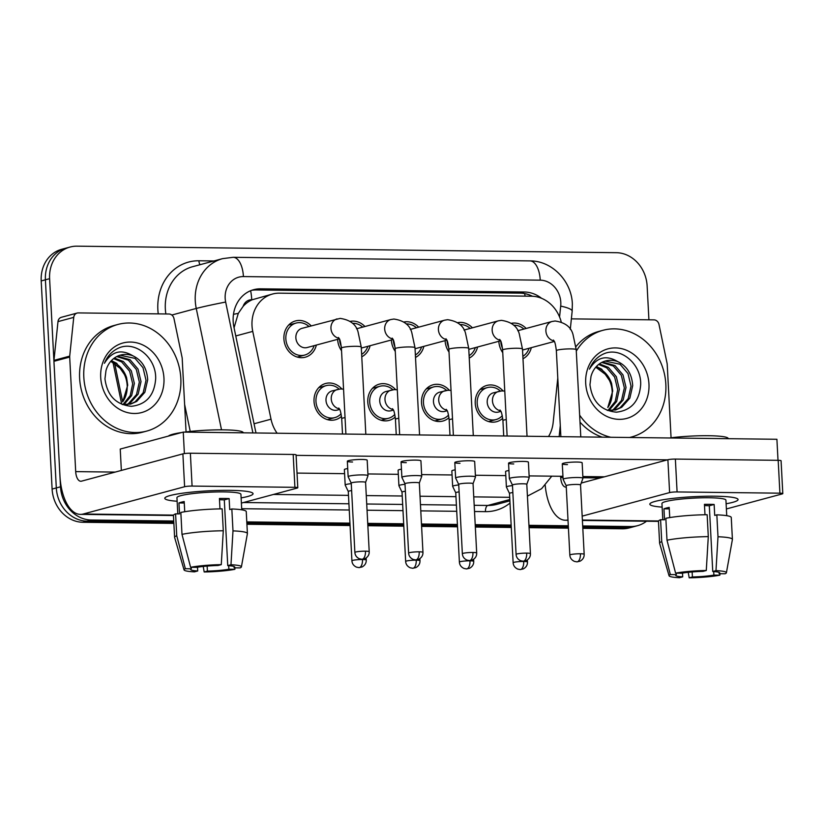 <?xml version="1.0" encoding="UTF-8"?>
<svg xmlns="http://www.w3.org/2000/svg" width="824" height="824" viewBox="0 0 824 824"><rect width="100%" height="100%" fill="white"/><g stroke="black" fill="none" stroke-linecap="round" stroke-linejoin="round"><path stroke-width="1.24" d="M448.977 417.655A18.777 16.346 -105.1 0 1 442.879 421.043A18.777 16.346 -105.1 0 1 421.507 402.709A18.777 16.346 -105.1 0 1 433.115 384.777A18.777 16.346 -105.1 0 1 449.296 390.257M395.242 417.006A18.777 16.346 -105.1 0 1 389.144 420.394A18.777 16.346 -105.1 0 1 367.772 402.061A18.777 16.346 -105.1 0 1 379.38 384.128A18.777 16.346 -105.1 0 1 395.561 389.608M341.497 416.357A18.777 16.346 -105.1 0 1 335.399 419.746A18.777 16.346 -105.1 0 1 314.026 401.412A18.777 16.346 -105.1 0 1 325.645 383.479A18.777 16.346 -105.1 0 1 341.826 388.959M502.712 418.304A18.777 16.346 -105.1 0 1 496.614 421.692A18.777 16.346 -105.1 0 1 475.242 403.358A18.777 16.346 -105.1 0 1 486.86 385.426A18.777 16.346 -105.1 0 1 503.042 390.906M477.58 347.017A18.777 16.346 -105.1 0 1 469.247 358.09M449.018 352.054A18.777 16.346 -105.1 0 1 445.114 340.817A18.777 16.346 -105.1 0 1 445.104 340.642M423.845 346.368A18.777 16.346 -105.1 0 1 415.502 357.441M395.283 351.405A18.777 16.346 -105.1 0 1 391.379 340.168A18.777 16.346 -105.1 0 1 391.369 339.993M370.1 345.709A18.777 16.346 -105.1 0 1 361.767 356.792M341.538 350.756A18.777 16.346 -105.1 0 1 337.644 339.519A18.777 16.346 -105.1 0 1 337.634 339.344M316.364 345.06A18.777 16.346 -105.1 0 1 305.271 357.204A18.777 16.346 -105.1 0 1 283.899 338.87A18.777 16.346 -105.1 0 1 295.507 320.938A18.777 16.346 -105.1 0 1 311.194 325.861M531.315 347.666A18.777 16.346 -105.1 0 1 522.982 358.739M502.753 352.703A18.777 16.346 -105.1 0 1 498.86 341.466A18.777 16.346 -105.1 0 1 498.85 341.291M243.152 306.322A33.135 28.84 -105.1 0 1 252.247 299.751L251.742 299.751A11.042 9.61 74.9 0 0 243.152 306.322L238.291 313.367L234.067 327.767M561.216 321.906A33.135 28.84 74.9 0 0 531.562 296.218L279.387 293.169A33.135 28.84 74.9 0 0 272.497 294.034L252.247 299.751M548.526 436.514A33.135 28.84 74.9 0 0 553.151 422.599L557.786 377.969M272.497 294.034A33.135 28.84 74.9 0 0 252.752 331.392L271.024 419.189A33.135 28.84 74.9 0 0 277.111 433.228M457.639 322.668A18.777 16.346 -105.1 0 1 472.409 327.818M403.904 322.019A18.777 16.346 -105.1 0 1 418.674 327.169M350.169 321.37A18.777 16.346 -105.1 0 1 364.939 326.52M511.385 323.317A18.777 16.346 -105.1 0 1 526.155 328.467M173.751 521.015L91.33 520.026A33.135 28.84 -105.1 0 1 60.513 486.809L49.605 278.677L45.402 279.81A33.135 28.84 -105.1 0 1 65.889 248.168A33.135 28.84 -105.1 0 0 45.402 279.81L56.31 487.942L45.402 279.81L41.2 280.943A33.135 28.84 -105.1 0 1 61.687 249.291L70.091 247.035A33.135 28.84 -105.1 0 1 76.982 246.17L616.311 252.69A33.135 28.84 -105.1 0 1 647.128 285.907L648.91 319.805M91.33 520.026L87.128 521.159A33.135 28.84 -105.1 0 1 56.31 487.942A33.135 28.84 -105.1 0 0 87.128 521.159L173.812 522.2L87.128 521.159L82.925 522.282A33.135 28.84 -105.1 0 1 52.108 489.075L41.2 280.943M646.51 521.221A33.135 28.84 -105.1 0 1 637.549 525.681A33.135 28.84 -105.1 0 1 630.659 526.546L626.456 527.669L582.753 527.144L626.456 527.669A33.135 28.84 -105.1 0 0 633.347 526.814A33.135 28.84 -105.1 0 1 626.456 527.669L622.254 528.802L582.815 528.328M568.364 526.969L529.008 526.495L568.364 526.969M511.22 526.279L475.273 525.846L511.22 526.279M457.485 525.63L421.538 525.197L457.485 525.63M403.739 524.981L367.792 524.548L403.739 524.981M350.004 524.332L246.86 523.086L350.004 524.332M637.549 525.681L629.145 527.937A33.135 28.84 -105.1 0 1 622.254 528.802M568.426 528.153L529.07 527.679M511.282 527.463L475.335 527.03M457.547 526.814L421.6 526.382M403.801 526.165L367.854 525.733M350.066 525.516L246.922 524.27M173.874 523.384L82.925 522.282M541.574 298.298A33.135 28.84 74.9 0 0 524.383 292.005L260.549 288.822A33.135 28.84 74.9 0 0 253.658 289.688A33.135 28.84 74.9 0 0 233.913 327.046L255.388 430.21A33.135 28.84 74.9 0 0 256.068 432.971M251.588 290.347A33.135 28.84 -105.1 0 1 256.346 289.955L520.181 293.138A33.135 28.84 -105.1 0 1 532.386 296.238M49.605 278.677A33.135 28.84 -105.1 0 1 70.091 247.035M630.659 526.546L582.692 525.959M568.303 525.784L528.946 525.31M511.158 525.094L475.211 524.661M457.423 524.445L421.476 524.013M403.678 523.796L367.731 523.364M349.942 523.147L246.798 521.901M502.496 348.387A16.573 14.42 -105.1 0 1 500.796 341.497A16.573 14.42 -105.1 0 1 500.786 341.229M513.671 325.253A16.573 14.42 -105.1 0 1 523.899 329.064M564.296 478.672A9.94 1.164 177 0 0 563.101 479.29A9.94 1.164 177 0 0 563.111 479.352L566.201 485.748A7.179 0.845 177 0 0 566.212 485.758A7.179 0.845 177 0 1 567.067 485.274A7.179 0.845 177 0 1 576.779 484.43A7.179 0.845 177 0 1 580.539 484.976L582.939 478.311A9.94 1.164 177 0 0 582.949 478.25A9.94 1.164 177 0 0 577.748 477.498A9.94 1.164 177 0 0 564.296 478.672M529.07 348.264A16.573 14.42 -105.1 0 1 522.859 356.308M580.529 485.017A7.179 0.845 177 0 0 580.539 484.976L584.175 554.315A7.179 0.845 177 0 0 580.415 553.769A7.179 0.845 177 0 0 569.837 555.067L566.201 485.727M500.889 411.392L498.52 412.031A9.94 8.652 -105.1 0 1 487.211 402.328A9.94 8.652 -105.1 0 1 493.36 392.832L501.651 390.926L504.772 391.06M512.487 485.604A9.94 1.164 177 0 0 507.594 486.376A9.94 1.164 177 0 0 506.399 487.005A9.94 1.164 177 0 0 506.41 487.056L509.5 493.452A7.179 0.845 177 0 1 509.5 493.432A7.179 0.845 177 0 1 510.365 492.979A7.179 0.845 177 0 1 512.847 492.536M502.29 415.698A16.573 14.42 -105.1 0 1 496.048 419.56A16.573 14.42 -105.1 0 1 477.189 403.389A16.573 14.42 -105.1 0 1 487.427 387.568A16.573 14.42 -105.1 0 1 500.384 391.05M448.75 347.738A16.573 14.42 -105.1 0 1 447.061 340.837A16.573 14.42 -105.1 0 1 447.041 340.58M459.936 324.604A16.573 14.42 -105.1 0 1 470.164 328.416M530.429 553.666C530.512 556.674 529.132 558.96 526.299 560.547L523.178 561.216A7.179 3.43 90.7 0 0 523.642 561.154A7.179 3.43 -89.3 0 0 526.68 553.12A7.179 0.845 177 0 1 530.429 553.666L526.804 484.316A7.179 0.845 177 0 1 526.793 484.368L529.204 477.663A9.94 1.164 177 0 0 529.214 477.601A9.94 1.164 177 0 0 524.013 476.849A9.94 1.164 177 0 0 510.55 478.023A9.94 1.164 177 0 0 509.356 478.641A9.94 1.164 177 0 0 509.376 478.703L512.466 485.089A7.179 0.845 177 0 0 512.466 485.109M526.804 484.316A7.179 0.845 177 0 0 523.044 483.781A7.179 0.845 177 0 0 513.321 484.625A7.179 0.845 177 0 0 512.456 485.068L516.092 554.408C516.308 557.312 517.843 559.424 520.696 560.742L523.178 561.216M475.335 347.615A16.573 14.42 -105.1 0 1 469.113 355.659M395.015 347.089A16.573 14.42 -105.1 0 1 393.316 340.188A16.573 14.42 -105.1 0 1 393.306 339.931M406.201 323.956A16.573 14.42 -105.1 0 1 416.429 327.767M456.815 477.374A9.94 1.164 177 0 0 455.621 477.992A9.94 1.164 177 0 0 455.631 478.054L458.721 484.44A7.179 0.845 177 0 1 458.721 484.419A7.179 0.845 177 0 1 459.586 483.966A7.179 0.845 177 0 1 469.309 483.132A7.179 0.845 177 0 1 473.058 483.667A7.179 0.845 177 0 0 473.058 483.667L475.469 477.014A9.94 1.164 177 0 0 475.479 476.952A9.94 1.164 177 0 0 470.277 476.2A9.94 1.164 177 0 0 456.815 477.374M421.589 346.966A16.573 14.42 -105.1 0 1 415.378 355.01M341.28 346.441A16.573 14.42 -105.1 0 1 339.581 339.539A16.573 14.42 -105.1 0 1 339.57 339.282M352.456 323.307A16.573 14.42 -105.1 0 1 362.684 327.118M403.08 476.715A9.94 1.164 177 0 0 401.885 477.343A9.94 1.164 177 0 0 401.896 477.405L404.986 483.791A7.179 0.845 177 0 0 404.996 483.812A7.179 0.845 177 0 1 405.851 483.317A7.179 0.845 177 0 1 415.564 482.483A7.179 0.845 177 0 1 419.323 483.019L421.723 476.365A9.94 1.164 177 0 0 421.733 476.303A9.94 1.164 177 0 0 416.532 475.551A9.94 1.164 177 0 0 403.08 476.715M367.854 346.317A16.573 14.42 -105.1 0 1 361.643 354.361M419.313 483.06A7.179 0.845 177 0 0 419.323 483.019L422.959 552.358A7.179 0.845 177 0 0 419.2 551.822A7.179 0.845 177 0 0 408.622 553.11L404.986 483.77M339.375 338.87L307.177 347.532A9.94 8.652 -105.1 0 1 295.868 337.83A9.94 8.652 -105.1 0 1 302.006 328.343L340.137 318.394C350.118 319.856 356.092 324.388 358.069 331.979L361.262 347.058A9.94 1.164 177 0 0 356.061 346.296A9.94 1.164 177 0 0 355.505 346.296A9.94 1.164 177 0 0 341.404 348.099L345.905 434.063M314.119 345.668A16.573 14.42 -105.1 0 1 304.695 355.072A16.573 14.42 -105.1 0 1 285.846 338.891A16.573 14.42 -105.1 0 1 296.084 323.07A16.573 14.42 -105.1 0 1 308.949 326.469M369.214 551.709C369.296 554.727 367.916 557.014 365.084 558.59L361.963 559.269A7.179 3.43 90.7 0 0 362.426 559.208A7.179 3.43 -89.3 0 0 365.465 551.174A7.179 0.845 177 0 1 369.214 551.709L365.588 482.37A7.179 0.845 177 0 1 365.578 482.411L367.988 475.716A9.94 1.164 177 0 0 367.998 475.654A9.94 1.164 177 0 0 362.797 474.902A9.94 1.164 177 0 0 349.335 476.066A9.94 1.164 177 0 0 348.14 476.694A9.94 1.164 177 0 0 348.161 476.756L351.251 483.142A7.179 0.845 177 0 0 351.251 483.163M365.588 482.37A7.179 0.845 177 0 0 361.829 481.834A7.179 0.845 177 0 0 352.106 482.668A7.179 0.845 177 0 0 351.24 483.122L354.876 552.461C355.093 555.366 356.627 557.477 359.48 558.796L361.963 559.269M447.154 410.743L444.785 411.382A9.94 8.652 -105.1 0 1 433.465 401.679A9.94 8.652 -105.1 0 1 439.614 392.183L447.916 390.267L451.027 390.411M458.752 484.955A9.94 1.164 177 0 0 453.849 485.727A9.94 1.164 177 0 0 452.654 486.356A9.94 1.164 177 0 0 452.675 486.407L455.765 492.803A7.179 0.845 177 0 0 455.765 492.824A7.179 0.845 177 0 1 456.62 492.33A7.179 0.845 177 0 1 459.112 491.887M448.544 415.049A16.573 14.42 -105.1 0 1 442.303 418.911A16.573 14.42 -105.1 0 1 423.454 402.74A16.573 14.42 -105.1 0 1 433.692 386.909A16.573 14.42 -105.1 0 1 446.649 390.401M393.419 410.094L391.05 410.733A9.94 8.652 -105.1 0 1 379.73 401.031A9.94 8.652 -105.1 0 1 385.879 391.534L394.181 389.618L397.292 389.762M405.006 484.296A9.94 1.164 177 0 0 400.114 485.079A9.94 1.164 177 0 0 398.919 485.697A9.94 1.164 177 0 0 398.929 485.758L402.019 492.155A7.179 0.845 177 0 0 402.03 492.175M394.809 414.4A16.573 14.42 -105.1 0 1 388.567 418.262A16.573 14.42 -105.1 0 1 369.708 402.091A16.573 14.42 -105.1 0 1 379.957 386.26A16.573 14.42 -105.1 0 1 392.914 389.752M405.377 491.238A7.179 0.845 177 0 0 402.885 491.681A7.179 0.845 177 0 0 402.019 492.134L405.655 561.474C405.872 564.368 407.406 566.479 410.259 567.798L412.742 568.272A7.179 3.43 90.7 0 0 413.195 568.21A7.179 3.43 -89.3 0 0 416.233 560.176A7.179 0.845 177 0 0 405.655 561.474M339.673 409.446L337.304 410.084A9.94 8.652 -105.1 0 1 325.995 400.382A9.94 8.652 -105.1 0 1 332.144 390.885L340.436 388.969L343.557 389.113M351.271 483.647A9.94 1.164 177 0 0 346.379 484.43A9.94 1.164 177 0 0 345.184 485.048A9.94 1.164 177 0 0 345.194 485.109L348.284 491.495A7.179 0.845 177 0 1 348.284 491.475A7.179 0.845 177 0 1 349.149 491.032A7.179 0.845 177 0 1 351.632 490.589M341.074 413.751A16.573 14.42 -105.1 0 1 334.832 417.613A16.573 14.42 -105.1 0 1 315.973 401.442A16.573 14.42 -105.1 0 1 326.211 385.611A16.573 14.42 -105.1 0 1 339.169 389.103M576.295 351.158A55.229 48.07 -105.1 0 1 602.972 330.3A55.229 48.07 -105.1 0 1 665.833 384.221A55.229 48.07 -105.1 0 1 631.689 436.957A55.229 48.07 -105.1 0 1 629.505 437.493M575.966 346.636A55.229 48.07 -105.1 0 1 598.77 331.433L602.972 330.3M595.958 366.999A24.967 21.733 -105.1 0 1 611.593 383.51L612.716 391.05L607.803 407.509C610.944 403.111 612.407 397.734 612.201 391.379C611.799 385.107 609.719 379.586 605.97 374.796L595.783 367.205M615.013 410.094L620.07 407.726L628.187 398.61L631.029 386.116L627.991 373.55L620.05 364.239L605.053 361.087M607.226 410.383L615.858 409.889L621.739 407.272L629.845 398.157L632.698 385.663C631.926 374.034 626.971 366.041 617.846 361.664C606.217 354.67 596.751 357.163 589.428 369.142C592.693 361.273 598.018 355.958 605.393 353.197C621.667 347.491 641.463 364.332 640.67 384.736C639.352 401.288 631.256 410.434 616.393 412.185C600.984 410.64 592.178 401.484 589.963 384.715L590.983 376.506A24.967 21.733 -105.1 0 1 605.589 360.933A24.967 21.733 -105.1 0 1 617.846 361.664M611.562 410.579L613.406 409.518L621.512 400.402L624.355 387.908L621.327 375.342L613.375 366.031L601.747 362.436M612.438 410.507L615.075 409.075L623.181 399.959L626.024 387.455L622.995 374.889L615.044 365.578L602.55 362.035M607.947 410.476L615.209 401.453L617.691 389.701L614.653 377.135L606.711 367.823L598.615 364.466M608.864 410.558L616.651 401.473L619.349 389.258L616.321 376.692L608.38 367.38L599.378 363.889M611.593 383.51L601.705 369.173L596.401 366.515M648.962 384.015A36.019 31.343 -105.1 0 1 619.205 419.354A36.019 31.343 -105.1 0 1 585.699 383.253A36.019 31.343 -105.1 0 1 615.456 347.913A36.019 31.343 -105.1 0 1 648.962 384.015M602.241 437.163A55.229 48.07 -105.1 0 1 580.014 422.135M610.8 437.266A55.229 48.07 -105.1 0 1 579.643 415.152M83.821 377.186A55.229 48.07 -105.1 0 1 117.966 324.44A55.229 48.07 -105.1 0 1 180.827 378.36A55.229 48.07 -105.1 0 1 146.682 431.096A55.229 48.07 -105.1 0 1 83.821 377.186M146.682 431.096L142.48 432.229A55.229 48.07 -105.1 0 1 79.629 378.309A55.229 48.07 -105.1 0 1 113.764 325.573L117.966 324.44M110.952 361.139A24.967 21.733 -105.1 0 1 126.587 377.649L127.71 385.189L122.797 401.649C125.938 397.25 127.401 391.874 127.195 385.519C126.793 379.246 124.712 373.715 120.963 368.936L110.776 361.334M130.007 404.234L135.074 401.865L143.18 392.749L146.023 380.255L142.995 367.679L135.043 358.378L120.046 355.226M122.22 404.522L130.851 404.028L136.733 401.412L144.849 392.296L147.692 379.802C146.919 368.173 141.965 360.17 132.839 355.793C121.21 348.799 111.745 351.302 104.421 363.281C107.697 355.412 113.012 350.097 120.386 347.337C136.66 341.63 156.457 358.471 155.664 378.875C154.345 395.427 146.25 404.574 131.387 406.314C115.978 404.78 107.171 395.623 104.957 378.855L105.977 370.635A24.967 21.733 -105.1 0 1 120.582 355.072A24.967 21.733 -105.1 0 1 132.839 355.793M126.556 404.718L128.4 403.657L136.506 394.542L139.349 382.048L136.321 369.482L128.379 360.17L116.74 356.576M127.442 404.646L130.068 403.214L138.175 394.088L141.017 381.594L137.989 369.028L130.048 359.717L117.544 356.174M122.941 404.615L130.202 395.592L132.685 383.84L129.646 371.274L121.705 361.963L113.609 358.605M123.868 404.697L131.644 395.602L134.353 383.397L131.315 370.831L123.373 361.52L114.371 358.028M126.587 377.649L116.699 363.312L111.395 360.644M163.955 378.154A36.019 31.343 -105.1 0 1 134.199 413.483A36.019 31.343 -105.1 0 1 100.703 377.382A36.019 31.343 -105.1 0 1 130.45 342.053A36.019 31.343 -105.1 0 1 163.955 378.154M714.954 496.213A44.187 5.191 -3 0 1 737.068 498.541A44.187 5.191 -3 0 1 726.119 503.763A44.187 5.191 -3 0 0 738.067 499.55A44.187 5.191 -3 0 0 714.954 496.213A44.187 5.191 -3 0 0 650.702 503.073A44.187 5.191 -3 0 0 662.136 507.11A44.187 5.191 -3 0 1 649.817 504.175A44.187 5.191 -3 0 1 714.954 496.213M571.372 318.867L653.988 319.867A5.521 4.81 74.9 0 1 658.994 324.45L667.09 363.343A5.521 4.81 74.9 0 1 667.213 364.301L671.066 437.781M545.21 485.336A44.187 21.125 -89.3 0 0 565.419 520.243A44.187 21.125 -89.3 0 0 567.994 519.944M726.387 508.954L782.131 493.947A5.521 0.649 177 0 0 782.8 493.607A5.521 0.649 177 0 0 779.906 493.185L778.186 460.328A5.521 0.649 -3 0 1 781.08 460.74L782.8 493.607M677.091 491.938A5.521 0.649 177 0 0 669.613 492.587L667.893 459.73A5.521 0.649 -3 0 1 675.371 459.081L677.091 491.938L779.906 493.185M582.166 516.133L669.613 492.587M675.371 459.081L778.186 460.328M667.893 459.73L581.239 483.06M566.273 487.077A11.042 5.284 90.7 0 1 565.82 487.108A11.042 5.284 90.7 0 1 560.701 477.477L560.639 476.282M229.948 490.352A44.187 5.191 -3 0 1 252.062 492.68A44.187 5.191 -3 0 1 241.113 497.902A44.187 5.191 -3 0 0 253.061 493.689A44.187 5.191 -3 0 0 229.948 490.352A44.187 5.191 -3 0 0 165.696 497.202A44.187 5.191 -3 0 0 177.139 501.25A44.187 5.191 -3 0 1 164.81 498.314A44.187 5.191 -3 0 1 229.948 490.352M69.71 356.123A5.521 4.81 74.9 0 0 69.69 357.07L53.931 361.314A5.521 4.81 -105.1 0 1 53.962 360.366L69.71 356.123L73.738 317.374A5.521 4.81 74.9 0 1 77.137 313.058A5.521 4.81 74.9 0 1 78.28 312.914L168.982 314.006A5.521 4.81 74.9 0 1 173.988 318.589L182.083 357.482A5.521 4.81 74.9 0 1 182.207 358.43L186.059 431.92M53.931 361.314L59.936 475.86A44.187 21.125 -89.3 0 0 80.412 514.382A44.187 21.125 -89.3 0 0 83.245 514.011L184.607 486.727L182.887 453.87L81.525 481.154A11.042 5.284 90.7 0 1 80.814 481.247A11.042 5.284 90.7 0 1 75.695 471.616L69.69 357.07M53.962 360.366L57.989 321.618A5.521 4.81 -105.1 0 1 61.378 317.292L77.137 313.058M241.381 503.093L297.134 488.086A5.521 0.649 177 0 0 297.794 487.736A5.521 0.649 177 0 0 294.91 487.324L293.179 454.457A5.521 0.649 -3 0 1 296.074 454.879L297.794 487.736M182.887 453.87A5.521 0.649 -3 0 1 190.365 453.221L192.085 486.078L294.91 487.324M192.085 486.078A5.521 0.649 177 0 0 184.607 486.727M190.365 453.221L293.179 454.457M352.538 462.007A9.94 1.164 -3 0 1 347.337 461.255A9.94 1.164 -3 0 1 361.983 459.462A9.94 1.164 -3 0 1 367.185 460.214L367.998 475.654M406.273 462.655A9.94 1.164 -3 0 1 401.072 461.904A9.94 1.164 -3 0 1 415.729 460.111A9.94 1.164 -3 0 1 420.93 460.863L421.733 476.303M460.008 463.304A9.94 1.164 -3 0 1 454.807 462.552A9.94 1.164 -3 0 1 469.464 460.76A9.94 1.164 -3 0 1 474.665 461.512L475.479 476.952M513.754 463.953A9.94 1.164 -3 0 1 508.552 463.201A9.94 1.164 -3 0 1 523.199 461.409A9.94 1.164 -3 0 1 528.4 462.161L529.214 477.601M567.489 464.602A9.94 1.164 -3 0 1 562.287 463.85A9.94 1.164 -3 0 1 576.944 462.058A9.94 1.164 -3 0 1 582.146 462.81L582.949 478.25M121.355 470.432L120.232 449.059L183.258 432.095L776.908 439.274L778.011 460.317M296.094 455.353L667.471 459.844M604.445 476.808L582.867 476.55M562.936 476.303L529.121 475.901M505.802 475.613L475.386 475.252M452.057 474.964L421.651 474.603M398.322 474.315L367.906 473.944M344.587 473.666L297.031 473.089M506.399 487.005L505.586 471.555A9.94 1.164 -3 0 1 508.933 470.504M452.654 486.356L451.851 470.906A9.94 1.164 -3 0 1 455.188 469.855M398.919 485.697L398.105 470.257A9.94 1.164 -3 0 1 401.453 469.196M345.184 485.048L344.37 469.608A9.94 1.164 -3 0 1 347.718 468.547M183.258 432.095L184.38 453.581M704.51 505.606A22.093 2.596 177 0 1 704.788 505.617A22.093 2.596 177 0 1 709.309 505.761L712.75 571.485A22.093 2.596 -3 0 1 719.795 573.01A22.093 2.596 -3 0 1 719.136 573.689L719.074 572.402M713.697 571.547L713.893 575.101A22.093 2.596 -3 0 1 692.407 576.965L692.15 571.938M704.984 514.753L704.438 504.339A32.033 3.76 -3 0 1 709.516 504.339A32.033 3.76 -3 0 1 714.14 504.463L714.717 515.412L716.839 514.846A36.452 4.285 -3 0 1 731.259 517.482L732.412 539.39A36.452 4.285 -3 0 1 732.402 539.514L726.408 572.752A28.716 3.378 -3 0 1 725.11 573.761L719.136 573.689M662.805 519.748L661.95 503.546A32.033 3.76 -3 0 1 709.176 497.768A32.033 3.76 -3 0 1 725.934 500.189L726.737 515.68M669.737 517.585L669.201 507.399A32.033 3.76 -3 0 0 663.948 508.81L664.525 519.769L660.591 519.717L661.744 541.625L670.355 574.575L676.319 574.647L676.246 573.164M669.551 437.977A37.554 4.408 -3 0 1 708.589 435.721A37.554 4.408 -3 0 1 728.231 438.553L728.241 438.677M682.509 573.071L682.705 576.841L679.481 577.717A28.716 3.378 -3 0 1 669.067 575.76L659.622 543.325A36.452 4.285 -3 0 1 659.612 543.212L658.458 521.304A36.452 4.285 -3 0 1 660.591 519.717M665.844 518.306A36.452 4.285 -3 0 1 707.146 514.722L708.29 536.63L706.281 570.496L703.047 571.372A22.093 2.596 -3 0 0 681.572 573.226L675.608 573.154L666.997 540.214L665.844 518.306M659.612 543.212A36.452 4.285 -3 0 1 661.744 541.625M666.997 540.214A36.452 4.285 -3 0 1 708.29 536.63M688.236 572.309L689.183 577.83L692.407 576.965M713.893 575.101L719.857 575.173L720.083 573.7M719.857 575.173A28.716 3.378 -3 0 1 689.183 577.83M669.067 575.76A28.716 3.378 -3 0 1 670.355 574.575M675.608 573.154A28.716 3.378 -3 0 1 706.281 570.496M682.705 576.841A22.093 2.596 -3 0 1 675.67 575.317A22.093 2.596 -3 0 1 676.319 574.647M712.75 571.485L715.984 570.62L717.992 536.754L716.839 514.846M717.992 536.754A36.452 4.285 -3 0 1 732.412 539.39M715.984 570.62A28.716 3.378 -3 0 1 726.408 572.752M709.309 505.761L714.14 504.463M663.948 508.81L669.284 508.872M219.503 499.746A22.093 2.596 177 0 1 219.781 499.746A22.093 2.596 177 0 1 224.303 499.9L227.743 565.625A22.093 2.596 -3 0 1 234.788 567.149A22.093 2.596 -3 0 1 234.14 567.818L234.067 566.541M228.701 565.686L228.887 569.24A22.093 2.596 -3 0 1 207.401 571.094L207.143 566.078M219.977 508.892L219.431 498.479A32.033 3.76 -3 0 1 224.509 498.479A32.033 3.76 -3 0 1 229.134 498.592L229.711 509.551L231.832 508.974A36.452 4.285 -3 0 1 246.252 511.622L247.406 533.53A36.452 4.285 -3 0 1 247.396 533.653L241.401 566.891A28.716 3.378 -3 0 1 240.103 567.891L234.14 567.818M177.799 513.877L176.944 497.686A32.033 3.76 -3 0 1 224.169 491.907A32.033 3.76 -3 0 1 240.927 494.328L241.741 509.819M184.731 511.725L184.195 501.538A32.033 3.76 -3 0 0 178.942 502.949L179.519 513.898L175.584 513.857L176.738 535.765L185.349 568.715L191.312 568.787L191.24 567.303M168.467 436.071A37.554 4.408 -3 0 1 181.723 432.507M184.545 432.106A37.554 4.408 -3 0 1 223.582 429.85A37.554 4.408 -3 0 1 243.224 432.693L243.235 432.816M197.502 567.211L197.708 570.981L194.474 571.846A28.716 3.378 -3 0 1 184.061 569.899L174.626 537.464A36.452 4.285 -3 0 1 174.606 537.351L173.452 515.443A36.452 4.285 -3 0 1 175.584 513.857M180.837 512.446A36.452 4.285 -3 0 1 222.14 508.861L223.283 530.769L221.275 564.636L218.041 565.501A22.093 2.596 -3 0 0 196.565 567.365L190.602 567.293L181.991 534.354L180.837 512.446M174.606 537.351A36.452 4.285 -3 0 1 176.738 535.765M181.991 534.354A36.452 4.285 -3 0 1 223.283 530.769M203.229 566.449L204.177 571.969L207.401 571.094M228.887 569.24L234.85 569.312L235.087 567.829M234.85 569.312A28.716 3.378 -3 0 1 204.177 571.969M184.061 569.899A28.716 3.378 -3 0 1 185.349 568.715M190.602 567.293A28.716 3.378 -3 0 1 221.275 564.636M197.708 570.981A22.093 2.596 -3 0 1 190.663 569.456A22.093 2.596 -3 0 1 191.312 568.787M227.743 565.625L230.977 564.749L232.986 530.883L231.832 508.974M232.986 530.883A36.452 4.285 -3 0 1 247.406 533.53M230.977 564.749A28.716 3.378 -3 0 1 241.401 566.891M224.303 499.9L229.134 498.592M178.942 502.949L184.277 503.011M233.48 314.325A33.135 1.082 -11.8 0 1 238.291 313.367M525.094 296.135A33.135 15.841 -89.3 0 0 524.62 293.571M251.742 299.751A33.135 15.841 -89.3 0 0 250.63 290.718M254.05 423.763L271.024 419.189M235.767 335.955L252.752 331.392M114.639 363.25L122.673 401.834M52.108 489.075L60.513 486.809M520.181 293.138L524.383 292.005M559.568 316.972L560.701 306.106A22.093 19.23 74.9 0 0 560.794 302.305A22.093 19.23 74.9 0 0 540.245 280.16L243.42 276.576A22.093 19.23 74.9 0 0 225.168 298.247A22.093 19.23 74.9 0 0 225.663 302.058L252.906 432.94M560.701 306.106A22.093 4.388 5.9 0 1 572.165 311.214L572.35 303.974C571.681 281.314 552.183 260.714 530.007 260.899A22.093 10.568 90.7 0 1 540.245 280.16M221.522 429.84L196.256 308.454A44.187 38.45 -105.1 0 1 195.267 300.842A44.187 38.45 -105.1 0 1 222.583 258.643L192.641 266.698A44.187 38.45 74.9 0 0 165.336 308.897A44.187 38.45 74.9 0 0 165.861 313.965M171.814 315.036L196.256 308.454A22.093 0.721 -11.8 0 1 225.663 302.058M158.249 313.872A49.708 43.26 -105.1 0 1 198.924 260.775L213.972 260.961M510.005 503.062A49.708 43.26 -105.1 0 1 485.46 511.653L474.521 511.519M456.733 511.302L420.786 510.87M402.988 510.653L367.041 510.221M349.252 510.005L241.679 508.707M509.819 499.54L487.798 505.462A44.187 38.45 74.9 0 0 496.985 504.319L509.881 500.838M184.627 404.45L190.241 431.436M509.696 497.315L473.748 496.872M455.96 496.666L420.013 496.223M402.225 496.007L366.278 495.574M348.48 495.358L273.475 494.452M243.543 502.516L348.923 503.783M366.721 504L402.668 504.442M420.456 504.649L456.403 505.091M474.191 505.297L487.798 505.462A5.521 2.637 -89.3 0 0 485.46 511.653M198.924 260.775A5.521 2.637 -89.3 0 0 200.067 264.71M530.007 260.899L233.192 257.304A22.093 10.568 90.7 0 1 243.42 276.576M256.346 289.955L260.549 288.822M580.415 553.769A7.179 3.43 -89.3 0 1 577.377 561.803A7.179 3.43 90.7 0 1 576.913 561.865L580.034 561.196C582.877 559.62 584.247 557.323 584.175 554.315M554.006 340.858A9.94 8.652 -105.1 0 1 545.9 330.991A9.94 8.652 -105.1 0 1 552.049 321.494L555.098 321C565.068 322.452 571.042 326.984 573.02 334.575L576.213 349.654A9.94 1.164 177 0 0 571.011 348.902A9.94 1.164 177 0 0 570.455 348.892A9.94 1.164 177 0 0 556.355 350.694L560.866 436.658M523.714 561.474A7.179 3.43 -89.3 0 1 520.675 569.518A7.179 3.43 90.7 0 1 520.212 569.569L523.333 568.9C526.176 567.324 527.545 565.027 527.473 562.019A7.179 0.845 177 0 0 523.714 561.474A7.179 0.845 177 0 0 513.136 562.771L509.5 493.432M500.57 410.774A9.94 8.652 -105.1 0 1 492.464 400.907A9.94 8.652 -105.1 0 1 498.602 391.421M506.266 419.56A9.94 1.164 177 0 0 504.113 419.993A9.94 1.164 177 0 0 502.918 420.621L503.722 435.968M500.271 340.199A9.94 8.652 -105.1 0 1 492.165 330.342A9.94 8.652 -105.1 0 1 498.314 320.845L501.353 320.351C511.333 321.803 517.307 326.335 519.285 333.926L522.478 349.005A9.94 1.164 177 0 0 517.276 348.253A9.94 1.164 177 0 0 516.72 348.243A9.94 1.164 177 0 0 502.619 350.046L507.121 436.009M526.68 553.12A7.179 0.845 177 0 0 516.092 554.408M472.935 552.471A7.179 3.43 -89.3 0 1 469.896 560.505A7.179 3.43 90.7 0 1 469.443 560.567L472.564 559.898C475.397 558.312 476.777 556.025 476.694 553.007A7.179 0.845 177 0 0 472.935 552.471A7.179 0.845 177 0 0 462.357 553.759L458.721 484.419M446.536 339.55A9.94 8.652 -105.1 0 1 438.419 329.682A9.94 8.652 -105.1 0 1 444.569 320.196L447.617 319.691C457.588 321.154 463.562 325.686 465.539 333.277L468.732 348.356A9.94 1.164 177 0 0 463.531 347.604A9.94 1.164 177 0 0 462.975 347.594A9.94 1.164 177 0 0 448.884 349.397L453.385 435.36M419.2 551.822A7.179 3.43 -89.3 0 1 416.161 559.856A7.179 3.43 90.7 0 1 415.698 559.918L418.819 559.249C421.661 557.663 423.031 555.376 422.959 552.358M392.791 338.901A9.94 8.652 -105.1 0 1 384.684 329.034A9.94 8.652 -105.1 0 1 390.834 319.547L393.882 319.043C403.853 320.505 409.827 325.037 411.804 332.628L414.997 347.707A9.94 1.164 177 0 0 409.796 346.956A9.94 1.164 177 0 0 409.24 346.945A9.94 1.164 177 0 0 395.139 348.748L399.65 434.712M339.055 338.252A9.94 8.652 -105.1 0 1 330.949 328.385A9.94 8.652 -105.1 0 1 337.098 318.898M365.465 551.174A7.179 0.845 177 0 0 354.876 552.461M469.979 560.825A7.179 3.43 -89.3 0 1 466.94 568.859A7.179 3.43 90.7 0 1 466.477 568.921L469.598 568.251C472.43 566.675 473.81 564.378 473.728 561.371A7.179 0.845 177 0 0 469.979 560.825A7.179 0.845 177 0 0 459.39 562.123L455.754 492.783M446.824 410.125A9.94 8.652 -105.1 0 1 438.718 400.258A9.94 8.652 -105.1 0 1 444.867 390.772M452.52 418.911A9.94 1.164 177 0 0 450.378 419.344A9.94 1.164 177 0 0 449.173 419.972L449.986 435.319M412.742 568.272L415.863 567.602C418.695 566.026 420.075 563.729 419.993 560.722A7.179 0.845 177 0 0 416.233 560.176M393.089 409.477A9.94 8.652 -105.1 0 1 384.983 399.609A9.94 8.652 -105.1 0 1 391.132 390.123M398.785 418.262A9.94 1.164 177 0 0 396.632 418.695A9.94 1.164 177 0 0 395.438 419.323L396.241 434.67M362.498 559.527A7.179 3.43 -89.3 0 1 359.46 567.561A7.179 3.43 90.7 0 1 358.996 567.623L362.117 566.953C364.96 565.367 366.33 563.08 366.258 560.073A7.179 0.845 177 0 0 362.498 559.527A7.179 0.845 177 0 0 351.92 560.825L348.284 491.475M339.354 408.828A9.94 8.652 -105.1 0 1 331.248 398.96A9.94 8.652 -105.1 0 1 337.387 389.474M345.05 417.613A9.94 1.164 177 0 0 342.897 418.046A9.94 1.164 177 0 0 341.702 418.674L342.506 434.021M582.372 520.047L658.551 520.974M560.701 477.477L562.998 477.508M582.929 477.745L600.191 477.951M83.245 514.011L173.545 515.103M75.695 471.616L115.185 472.09M73.738 317.374L57.989 321.618M121.519 403.297L112.981 362.313M527.422 496.12L541.595 488.694L551.792 476.169M233.192 257.304L222.583 258.643M559.136 436.638L560.279 425.596M570.28 329.394L572.165 311.214M517.75 330.723L552.049 321.494M562.287 463.85L563.101 479.29M556.355 350.694C554.913 339.292 553.841 341.486 553.46 340.065M522.529 350.025L554.336 341.466M576.213 349.654L580.786 436.895M569.837 555.067C570.054 557.961 571.588 560.073 574.441 561.391L576.913 561.865M487.427 387.568L480.001 389.567M502.918 420.621C501.466 409.219 500.405 411.413 500.014 409.992M496.048 419.56L488.622 421.558M527.473 562.019L527.36 559.929M513.136 562.771C513.352 565.666 514.887 567.777 517.74 569.096L520.212 569.569M464.015 330.074L498.314 320.845M508.552 463.201L509.356 478.641M502.619 350.046C501.177 338.643 500.106 340.837 499.725 339.416M468.784 349.376L500.59 340.817M522.478 349.005L527.041 436.246M410.27 329.425L444.569 320.196M454.807 462.552L455.621 477.992M448.884 349.397C447.432 337.994 446.361 340.188 445.98 338.767M415.049 348.727L446.855 340.168M468.732 348.356L473.306 435.597M476.694 553.007L473.058 483.667M462.357 553.759C462.573 556.664 464.108 558.775 466.961 560.093L469.443 560.567M356.534 328.776L390.834 319.547M401.072 461.904L401.885 477.343M395.139 348.748C393.697 337.346 392.626 339.539 392.245 338.118M361.314 348.078L393.12 339.519M414.997 347.707L419.571 434.948M408.622 553.11C408.838 556.015 410.373 558.126 413.226 559.444L415.698 559.918M296.084 323.07L288.658 325.068M347.337 461.255L348.14 476.694M341.404 348.099C339.962 336.697 338.891 338.891 338.51 337.469M304.695 355.072L297.268 357.07M361.262 347.058L365.825 434.299M433.692 386.909L426.266 388.918M449.173 419.972C447.731 408.57 446.659 410.764 446.278 409.343M442.303 418.911L434.876 420.909M473.728 561.371L473.625 559.28M459.39 562.123C459.607 565.017 461.141 567.128 463.994 568.447L466.477 568.921M379.957 386.26L372.53 388.259M395.438 419.323C393.996 407.921 392.924 410.115 392.543 408.694M388.567 418.262L381.141 420.261M419.993 560.722L419.88 558.631M326.211 385.611L318.785 387.61M341.702 418.674C340.25 407.272 339.189 409.466 338.798 408.045M334.832 417.613L327.406 419.612M366.258 560.073L366.144 557.982M351.92 560.825C352.136 563.719 353.671 565.831 356.524 567.149L358.996 567.623M631.689 436.957L629.721 437.493M565.419 520.243L568.014 520.274M582.393 520.449L658.458 521.365M80.412 514.382L173.462 515.505"/></g></svg>
